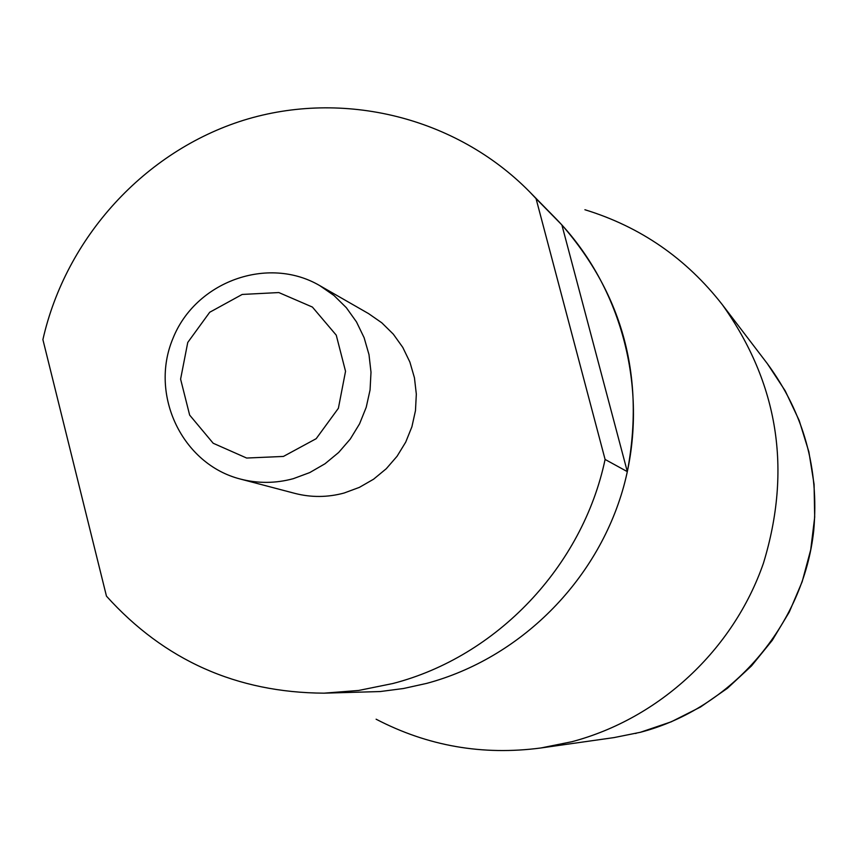 <?xml version="1.0" encoding="UTF-8"?>
<svg xmlns="http://www.w3.org/2000/svg" width="858" height="858" viewBox="0 0 858 858"><rect width="100%" height="100%" fill="white"/><g stroke="black" fill="none" stroke-linecap="round" stroke-linejoin="round"><path stroke-width="1.29" d="M605.094 459.448C582.539 566.548 496.675 656.713 392.857 683.515L358.676 690.454L324.034 693.167C236.819 692.663 164.296 660.317 106.467 596.149L42.9 339.607C65.937 237.537 144.594 151.212 243.736 120.206C342.91 89.489 455.909 116.956 529.536 191.742L536.057 198.627L605.094 459.448L627.327 471.643L561.883 224.935C623.219 295.463 645.034 377.702 627.327 471.643M536.057 198.627L561.883 224.935M319.777 285.628L368.554 313.599L381.799 322.801L393.318 334.159L402.767 347.372L409.877 362.055L414.446 377.788L416.323 394.133L415.476 410.628L411.904 426.78L405.716 442.127L397.082 456.241L386.272 468.725L373.584 479.204L359.373 487.376L344.069 493.039C327.606 497.468 311.207 497.586 294.873 493.382L240.497 479.086C182.218 464.35 149.153 394.83 172.951 338.427C195.581 281.542 267.921 255.234 319.777 285.628L333.998 295.506L346.353 307.711L356.488 321.911L364.114 337.687L368.994 354.622L370.999 372.2L370.066 389.94L366.216 407.325L359.556 423.852L350.279 439.049L338.653 452.477L325.01 463.76L309.749 472.576L293.307 478.678C275.632 483.462 258.033 483.59 240.497 479.086M529.536 191.742L555.737 218.458C622.694 286.819 649.72 392.02 623.627 486.754C597.297 581.424 519.744 658.472 426.619 683.397L403.571 688.491L380.223 691.548L324.034 693.167M283.419 456.435L246.643 458.043L213.192 443.254L189.65 415.09L180.598 379.129L187.752 342.46L209.717 312.258L242.192 294.444L278.829 292.557L312.409 307.067L336.25 335.156L345.538 371.299L338.384 408.279L316.184 438.685L283.419 456.435M584.899 209.738C640.486 226.78 686.336 258.483 722.447 304.837C778.335 383.408 792.009 469.498 763.47 563.105C733.418 649.881 659.341 718.596 571.814 741.741L540.84 747.983C482.582 755.662 427.67 746.063 376.115 719.208M722.447 304.837L767.342 363.653L785.252 390.916L799.195 420.495L808.869 451.812L814.07 484.234L814.692 517.138L810.703 549.839L802.176 581.692L789.285 612.044L772.297 640.293L751.533 665.872L727.445 688.266L700.503 707.024L671.256 721.803L640.304 732.303L614.092 737.58L540.84 747.983M635.574 733.493L636.164 733.343M639.854 732.421L640.379 732.292C732.003 708.365 803.603 625.225 813.749 530.448C819.186 468.79 803.721 413.191 767.342 363.653"/></g></svg>
